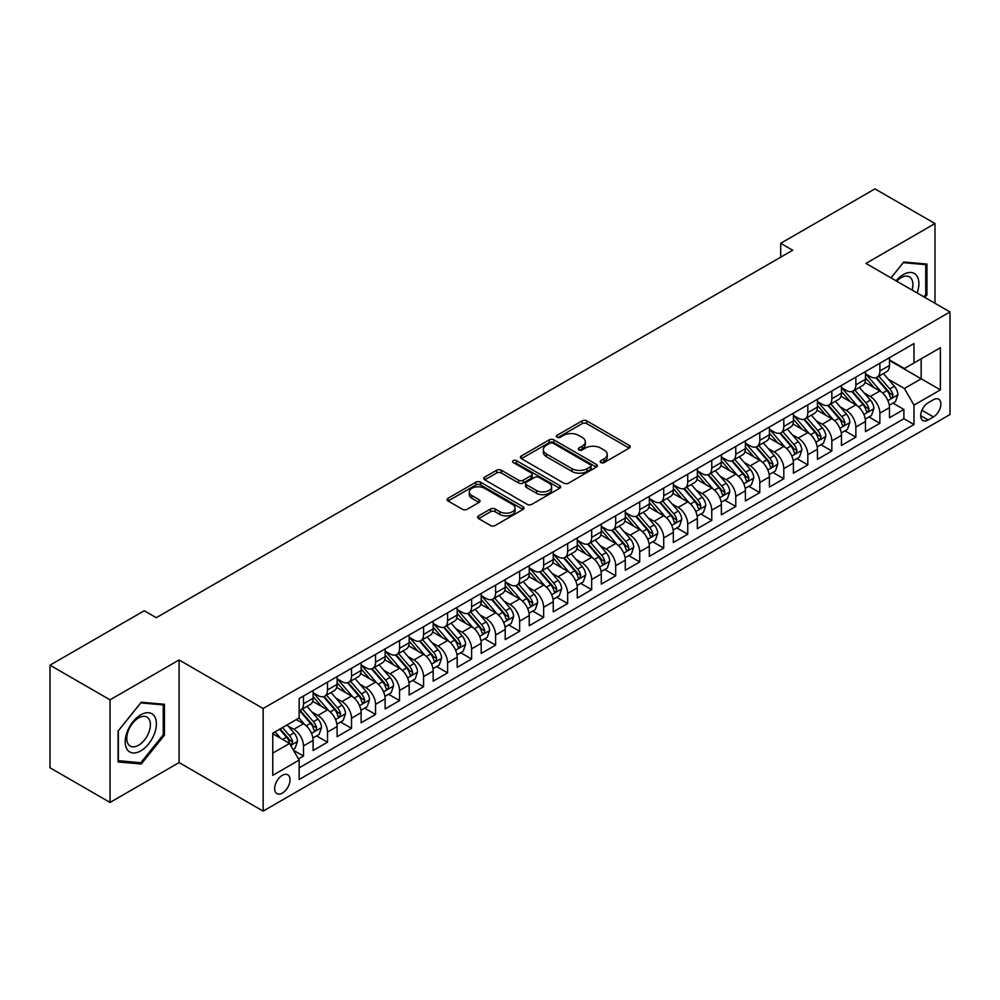 <?xml version="1.0" encoding="UTF-8"?>
<svg xmlns="http://www.w3.org/2000/svg" width="1000" height="1000" viewBox="0 0 1000 1000"><rect width="100%" height="100%" fill="white"/><g stroke="black" fill="none" stroke-linecap="round" stroke-linejoin="round"><path stroke-width="1.5" d="M600.875 462.562A2.338 1.35 0 0 0 604.175 462.562L629.225 448.113A3.337 1.925 0 0 0 630.2 446.75A3.337 1.925 0 0 0 629.225 445.387L586.788 420.887A3.337 1.925 0 0 0 582.075 420.887L557.025 435.35A2.338 1.35 0 0 0 556.35 436.3A2.338 1.35 0 0 0 557.025 437.25A2.338 1.35 0 0 0 560.325 437.25L563.575 435.387A10.662 6.162 0 0 1 578.663 435.387L582.188 437.425A10.662 6.162 0 0 1 585.312 441.775A10.662 6.162 0 0 1 582.188 446.138L578.95 448A2.338 1.35 0 0 0 578.263 448.963A2.338 1.35 0 0 0 578.95 449.913A2.338 1.35 0 0 0 582.25 449.913L585.487 448.038A10.662 6.162 0 0 1 600.575 448.038L604.113 450.075A10.662 6.162 0 0 1 607.238 454.438A10.662 6.162 0 0 1 604.113 458.787L600.875 460.662A2.338 1.35 0 0 0 600.188 461.613A2.338 1.35 0 0 0 600.875 462.562L600.875 460.662M282.35 793.088A10.862 6.275 120 0 0 289.45 783.5A10.862 6.275 120 0 0 287.787 774.8A10.862 6.275 120 0 0 282.35 775.337A10.862 6.275 120 0 0 275.25 784.912A10.862 6.275 120 0 0 276.925 793.625A10.862 6.275 120 0 0 282.35 793.088M478.587 515.887A3.337 1.925 0 0 0 477.612 517.25A3.337 1.925 0 0 0 478.587 518.612L490.487 525.475A3.337 1.925 0 0 0 495.213 525.475L523.025 509.425A3.337 1.925 0 0 0 524 508.062A3.337 1.925 0 0 0 523.025 506.7L480.588 482.2A3.337 1.925 0 0 0 475.875 482.2L448.062 498.263A3.337 1.925 0 0 0 447.088 499.625A3.337 1.925 0 0 0 448.062 500.988L462.438 509.288A3.337 1.925 0 0 0 467.15 509.288L479.062 502.413A3.337 1.925 0 0 0 480.037 501.05A3.337 1.925 0 0 0 479.062 499.688L471.925 495.575A8.912 5.15 0 0 1 469.312 491.938A8.912 5.15 0 0 1 474.825 487.175A8.912 5.15 0 0 1 484.538 488.288L512.475 504.412A8.912 5.15 0 0 1 515.087 508.062A8.912 5.15 0 0 1 509.588 512.812A8.912 5.15 0 0 1 499.862 511.7L495.213 509.012A3.337 1.925 0 0 0 490.487 509.012L478.587 515.887L478.587 518.612M179.088 659.975L110.037 699.837L50 665.175L50 767.775L110.037 802.438L179.088 762.575L263.137 811.112L263.137 708.5L179.088 659.975L179.088 762.575M934.987 303.288L934.987 223.55L865.95 263.425L950 311.95L263.137 708.5M934.987 223.55L874.95 188.888L780.688 243.312L780.688 257.175M50 665.175L144.262 610.75L156.275 617.688L792.7 250.25L780.688 243.312M563.8 483.15A3.337 1.925 0 0 0 568.525 483.15L596.337 467.088A3.337 1.925 0 0 0 597.312 465.737A3.337 1.925 0 0 0 596.337 464.375L553.9 439.875A3.337 1.925 0 0 0 549.188 439.875L521.375 455.938A3.337 1.925 0 0 0 520.4 457.3A3.337 1.925 0 0 0 521.375 458.65L563.8 483.15M514.175 463.075A2.338 1.35 0 0 1 516.538 463.4L516.538 460.625L559.675 485.538A3.337 1.925 0 0 1 560.662 486.9A3.337 1.925 0 0 1 559.675 488.263L531.862 504.312A3.337 1.925 0 0 1 527.15 504.312L484.712 479.812L484.712 477.1A3.337 1.925 0 0 0 483.738 478.462A3.337 1.925 0 0 0 484.712 479.812M484.712 477.1L496.625 470.225A3.337 1.925 0 0 1 501.337 470.225L518.55 480.163A3.337 1.925 0 0 0 523.263 480.163L531.163 475.6A3.337 1.925 0 0 0 532.137 474.237A3.337 1.925 0 0 0 531.163 472.875L513.237 462.537A2.338 1.35 0 0 1 512.562 461.575A2.338 1.35 0 0 1 514 460.337A2.338 1.35 0 0 1 516.538 460.625M298.5 758.938L303.488 756.062L293.525 750.312M287.85 725.825L293.888 729.3A13.587 7.837 60 0 1 303.488 745.938L313.1 740.387L313.1 750.512L327.5 742.2L316.575 735.888M311.875 711.95L317.9 715.438A13.587 7.837 60 0 1 327.5 732.075L337.113 726.525L337.113 736.65L351.525 728.325L340.588 722.025M335.887 698.088L341.912 701.575A13.587 7.837 60 0 1 351.525 718.213L361.125 712.663L361.125 722.788L375.538 714.463L364.613 708.162M359.9 684.225L365.925 687.7A13.587 7.837 60 0 1 375.538 704.338L385.138 698.8L385.138 708.925L399.55 700.6L388.625 694.287M383.913 670.362L389.95 673.838A13.587 7.837 60 0 1 399.55 690.475L409.162 684.938L409.162 695.05L423.575 686.737L412.638 680.425M407.938 656.488L413.963 659.975A13.587 7.837 60 0 1 423.575 676.612L433.175 671.062L433.175 681.188L447.587 672.875L436.662 666.562M431.95 642.625L437.975 646.112A13.587 7.837 60 0 1 447.587 662.75L457.188 657.2L457.188 667.325L471.6 659L460.675 652.7M455.962 628.763L462 632.238A13.587 7.837 60 0 1 471.6 648.888L481.213 643.337L481.213 653.462L495.613 645.138L484.688 638.825M479.975 614.9L486.012 618.375A13.587 7.837 60 0 1 495.613 635.013L505.225 629.475L505.225 639.587L519.637 631.275L508.7 624.963M504 601.025L510.025 604.513A13.587 7.837 60 0 1 519.637 621.15L529.237 615.6L529.237 625.725L543.65 617.413L532.725 611.1M528.013 587.163L534.038 590.65A13.587 7.837 60 0 1 543.65 607.288L553.25 601.737L553.25 611.862L567.663 603.538L556.737 597.238M552.025 573.3L558.062 576.775A13.587 7.837 60 0 1 567.663 593.425L577.275 587.875L577.275 598L591.675 589.675L580.75 583.362M576.05 559.438L582.075 562.913A13.587 7.837 60 0 1 591.675 579.55L601.287 574.012L601.287 584.125L615.7 575.812L604.775 569.5M600.062 545.562L606.087 549.05A13.587 7.837 60 0 1 615.7 565.688L625.3 560.138L625.3 570.262L639.712 561.95L628.787 555.638M624.075 531.7L630.112 535.188A13.587 7.837 60 0 1 639.712 551.825L649.325 546.275L649.325 556.4L663.725 548.075L652.8 541.775M648.088 517.837L654.125 521.312A13.587 7.837 60 0 1 663.725 537.962L673.337 532.413L673.337 542.537L687.75 534.212L676.812 527.9M672.113 503.975L678.138 507.45A13.587 7.837 60 0 1 687.75 524.087L697.35 518.55L697.35 528.663L711.762 520.35L700.837 514.038M696.125 490.1L702.15 493.587A13.587 7.837 60 0 1 711.762 510.225L721.363 504.675L721.363 514.8L735.775 506.488L724.85 500.175M720.138 476.238L726.175 479.725A13.587 7.837 60 0 1 735.775 496.362L745.387 490.812L745.387 500.938L759.788 492.612L748.863 486.312M744.163 462.375L750.188 465.863A13.587 7.837 60 0 1 759.788 482.5L769.4 476.95L769.4 487.075L783.812 478.75L772.887 472.438M768.175 448.512L774.2 451.987A13.587 7.837 60 0 1 783.812 468.625L793.413 463.088L793.413 473.2L807.825 464.888L796.9 458.575M792.188 434.65L798.225 438.125A13.587 7.837 60 0 1 807.825 454.762L817.438 449.212L817.438 459.338L831.838 451.025L820.913 444.712M816.2 420.775L822.237 424.263A13.587 7.837 60 0 1 831.838 440.9L841.45 435.35L841.45 445.475L855.863 437.15L844.925 430.85M840.225 406.912L846.25 410.4A13.587 7.837 60 0 1 855.863 427.038L865.462 421.488L865.462 431.613L879.875 423.288L879.875 413.162A13.587 7.837 -120 0 0 870.263 396.525L864.237 393.05M868.95 416.975L879.875 423.288M313.1 740.387A13.587 7.837 -120 0 0 303.488 723.75L296.288 719.6M337.113 726.525A13.587 7.837 -120 0 0 327.5 709.887L312.65 701.312M361.125 712.663A13.587 7.837 -120 0 0 351.525 696.025L336.675 687.45M385.138 698.8A13.587 7.837 -120 0 0 375.538 682.163L360.688 673.587M409.162 684.938A13.587 7.837 -120 0 0 399.55 668.288L384.7 659.712M433.175 671.062A13.587 7.837 -120 0 0 423.575 654.425L408.713 645.85M457.188 657.2A13.587 7.837 -120 0 0 447.587 640.562L432.738 631.987M481.213 643.337A13.587 7.837 -120 0 0 471.6 626.7L456.75 618.125M505.225 629.475A13.587 7.837 -120 0 0 495.613 612.825L480.763 604.25M529.237 615.6A13.587 7.837 -120 0 0 519.637 598.962L504.775 590.388M553.25 601.737A13.587 7.837 -120 0 0 543.65 585.1L528.8 576.525M577.275 587.875A13.587 7.837 -120 0 0 567.663 571.237L552.812 562.663M601.287 574.012A13.587 7.837 -120 0 0 591.675 557.362L576.825 548.8M625.3 560.138A13.587 7.837 -120 0 0 615.7 543.5L600.85 534.925M649.325 546.275A13.587 7.837 -120 0 0 639.712 529.637L624.862 521.062M673.337 532.413A13.587 7.837 -120 0 0 663.725 515.775L648.875 507.2M697.35 518.55A13.587 7.837 -120 0 0 687.75 501.912L672.887 493.338M721.363 504.675A13.587 7.837 -120 0 0 711.762 488.038L696.912 479.462M745.387 490.812A13.587 7.837 -120 0 0 735.775 474.175L720.925 465.6M769.4 476.95A13.587 7.837 -120 0 0 759.788 460.312L744.938 451.737M793.413 463.088A13.587 7.837 -120 0 0 783.812 446.45L768.962 437.875M817.438 449.212A13.587 7.837 -120 0 0 807.825 432.575L792.975 424M841.45 435.35A13.587 7.837 -120 0 0 831.838 418.713L816.988 410.138M865.462 421.488A13.587 7.837 -120 0 0 855.863 404.85L841 396.275M933.425 399.712L928.15 402.762A10.525 6.075 120 0 0 921.263 412.05A10.525 6.075 120 0 0 922.875 420.487A10.525 6.075 120 0 0 928.15 419.963L933.425 416.912A10.525 6.075 120 0 0 940.312 407.638A10.525 6.075 120 0 0 938.688 399.2A10.525 6.075 120 0 0 933.425 399.712M263.137 811.112L950 414.55L950 311.95M272.75 753.15L289.562 743.45L299.163 760.088L299.163 779.5L913.975 424.538L913.975 405.125L904.375 388.488L888.25 379.188M299.163 760.088L272.75 775.337L272.75 733.188L299.163 717.925L299.163 698.525L913.975 343.562L913.975 362.975L940.387 347.725L940.387 389.875L913.975 405.125M313.1 692.7L317.9 695.475A13.587 7.837 60 0 0 324.688 696.137L334.3 690.6A13.587 7.837 -120 0 0 337.113 684.375L337.113 676.612M337.113 678.825L341.912 681.6A13.587 7.837 60 0 0 348.713 682.275L358.312 676.725A13.587 7.837 -120 0 0 361.125 670.512L361.125 662.75M361.125 664.963L365.925 667.738A13.587 7.837 60 0 0 372.725 668.413L382.325 662.862A13.587 7.837 -120 0 0 385.138 656.65L385.138 648.875M385.138 651.1L389.95 653.875A13.587 7.837 60 0 0 396.737 654.55L406.35 649A13.587 7.837 -120 0 0 409.162 642.775L409.162 635.013M409.162 637.238L413.963 640.013A13.587 7.837 60 0 0 420.75 640.675L430.363 635.138A13.587 7.837 -120 0 0 433.175 628.913L433.175 621.15M433.175 623.362L437.975 626.138A13.587 7.837 60 0 0 444.775 626.812L454.375 621.263A13.587 7.837 -120 0 0 457.188 615.05L457.188 607.288M457.188 609.5L462 612.275A13.587 7.837 60 0 0 468.787 612.95L478.4 607.4A13.587 7.837 -120 0 0 481.213 601.188L481.213 593.413M481.213 595.638L486.012 598.413A13.587 7.837 60 0 0 492.8 599.087L502.413 593.538A13.587 7.837 -120 0 0 505.225 587.312L505.225 579.55M505.225 581.775L510.025 584.55A13.587 7.837 60 0 0 516.825 585.212L526.425 579.675A13.587 7.837 -120 0 0 529.237 573.45L529.237 565.688M529.237 567.9L534.038 570.675A13.587 7.837 60 0 0 540.837 571.35L550.438 565.8A13.587 7.837 -120 0 0 553.25 559.587L553.25 551.825M553.25 554.038L558.062 556.812A13.587 7.837 60 0 0 564.85 557.487L574.462 551.938A13.587 7.837 -120 0 0 577.275 545.725L577.275 537.962M577.275 540.175L582.075 542.95A13.587 7.837 60 0 0 588.862 543.625L598.475 538.075A13.587 7.837 -120 0 0 601.287 531.85L601.287 524.087M601.287 526.312L606.087 529.087A13.587 7.837 60 0 0 612.888 529.75L622.487 524.212A13.587 7.837 -120 0 0 625.3 517.987L625.3 510.225M625.3 512.45L630.112 515.212A13.587 7.837 60 0 0 636.9 515.887L646.5 510.35A13.587 7.837 -120 0 0 649.325 504.125L649.325 496.362M649.325 498.575L654.125 501.35A13.587 7.837 60 0 0 660.913 502.025L670.525 496.475A13.587 7.837 -120 0 0 673.337 490.262L673.337 482.5M673.337 484.712L678.138 487.488A13.587 7.837 60 0 0 684.938 488.162L694.538 482.612A13.587 7.837 -120 0 0 697.35 476.388L697.35 468.625M697.35 470.85L702.15 473.625A13.587 7.837 60 0 0 708.95 474.288L718.55 468.75A13.587 7.837 -120 0 0 721.363 462.525L721.363 454.762M721.363 456.987L726.175 459.75A13.587 7.837 60 0 0 732.962 460.425L742.575 454.888A13.587 7.837 -120 0 0 745.387 448.663L745.387 440.9M745.387 443.113L750.188 445.887A13.587 7.837 60 0 0 756.975 446.562L766.587 441.012A13.587 7.837 -120 0 0 769.4 434.8L769.4 427.038M769.4 429.25L774.2 432.025A13.587 7.837 60 0 0 781 432.7L790.6 427.15A13.587 7.837 -120 0 0 793.413 420.938L793.413 413.162M793.413 415.387L798.225 418.162A13.587 7.837 60 0 0 805.013 418.837L814.613 413.288A13.587 7.837 -120 0 0 817.438 407.062L817.438 399.3M817.438 401.525L822.237 404.288A13.587 7.837 60 0 0 829.025 404.963L838.637 399.425A13.587 7.837 -120 0 0 841.45 393.2L841.45 385.438M841.45 387.65L846.25 390.425A13.587 7.837 60 0 0 853.037 391.1L862.65 385.55A13.587 7.837 -120 0 0 865.462 379.338L865.462 371.575M299.163 767.85L903.888 418.713L903.888 409.425L889.475 417.738L889.475 407.625A13.587 7.837 -120 0 0 879.875 390.988L865.025 382.413M865.462 373.787L870.263 376.562A13.587 7.837 -120 0 0 877.062 377.238A13.587 7.837 -120 0 0 879.875 371.012L879.875 363.25M877.062 377.238L886.663 371.688A13.587 7.837 -120 0 0 889.475 365.475L889.475 357.7M303.488 696.025L303.488 703.787A13.587 7.837 60 0 1 300.675 710.013A13.587 7.837 60 0 1 299.163 710.562M300.675 710.013L310.287 704.463A13.587 7.837 -120 0 0 313.1 698.238L313.1 690.475M327.5 682.163L327.5 689.925A13.587 7.837 60 0 1 324.688 696.137M351.525 668.288L351.525 676.062A13.587 7.837 60 0 1 348.713 682.275M375.538 654.425L375.538 662.188A13.587 7.837 60 0 1 372.725 668.413M399.55 640.562L399.55 648.325A13.587 7.837 60 0 1 396.737 654.55M423.575 626.7L423.575 634.462A13.587 7.837 60 0 1 420.75 640.675M447.587 612.825L447.587 620.6A13.587 7.837 60 0 1 444.775 626.812M471.6 598.962L471.6 606.725A13.587 7.837 60 0 1 468.787 612.95M495.613 585.1L495.613 592.863A13.587 7.837 60 0 1 492.8 599.087M519.637 571.237L519.637 579A13.587 7.837 60 0 1 516.825 585.212M543.65 557.362L543.65 565.138A13.587 7.837 60 0 1 540.837 571.35M567.663 543.5L567.663 551.263A13.587 7.837 60 0 1 564.85 557.487M591.675 529.637L591.675 537.4A13.587 7.837 60 0 1 588.862 543.625M615.7 515.775L615.7 523.538A13.587 7.837 60 0 1 612.888 529.75M639.712 501.9L639.712 509.675A13.587 7.837 60 0 1 636.9 515.887M663.725 488.038L663.725 495.8A13.587 7.837 60 0 1 660.913 502.025M687.75 474.175L687.75 481.938A13.587 7.837 60 0 1 684.938 488.162M711.762 460.312L711.762 468.075A13.587 7.837 60 0 1 708.95 474.288M735.775 446.45L735.775 454.212A13.587 7.837 60 0 1 732.962 460.425M759.788 432.575L759.788 440.337A13.587 7.837 60 0 1 756.975 446.562M783.812 418.713L783.812 426.475A13.587 7.837 60 0 1 781 432.7M807.825 404.85L807.825 412.612A13.587 7.837 60 0 1 805.013 418.837M831.838 390.988L831.838 398.75A13.587 7.837 60 0 1 829.025 404.963M855.863 377.113L855.863 384.875A13.587 7.837 60 0 1 853.037 391.1M855.863 427.038L855.863 437.15M831.838 440.9L831.838 451.025M807.825 454.762L807.825 464.888M783.812 468.625L783.812 478.75M759.788 482.5L759.788 492.612M735.775 496.362L735.775 506.488M711.762 510.225L711.762 520.35M687.75 524.087L687.75 534.212M663.725 537.962L663.725 548.075M639.712 551.825L639.712 561.95M615.7 565.688L615.7 575.812M591.675 579.55L591.675 589.675M567.663 593.425L567.663 603.538M543.65 607.288L543.65 617.413M519.637 621.15L519.637 631.275M495.613 635.013L495.613 645.138M471.6 648.888L471.6 659M447.587 662.75L447.587 672.875M423.575 676.612L423.575 686.737M399.55 690.475L399.55 700.6M375.538 704.338L375.538 714.463M351.525 718.213L351.525 728.325M327.5 732.075L327.5 742.2M303.488 745.938L303.488 756.062M289.562 743.45L272.75 733.737M904.375 388.488L921.175 378.775L921.175 358.812L940.387 347.725M889.475 360.475L940.387 389.875M889.475 359.925L904.375 368.525L913.975 362.975M110.037 699.837L110.037 802.438M892.962 403.113L903.888 409.425M903.888 418.713L913.975 424.538M924.925 297.475L926.95 294.95L926.95 264.05L903.775 261.988L890.987 277.875M118.088 761.95L141.263 764.013L164.438 735.188L164.438 704.287L141.263 702.212L118.088 731.05L118.088 761.95M925.75 294.262L926.95 294.95M163.238 734.488L164.438 735.188M138.812 762.6L141.263 764.013M601.812 462.9L604.113 461.562A10.662 6.162 0 0 0 607.238 457.212L607.238 454.438M585.312 441.775L585.312 444.55A10.662 6.162 0 0 1 582.188 448.913L579.888 450.238M629.175 448.137L586.788 423.663A3.337 1.925 0 0 0 582.075 423.663L557.962 437.587M596.287 467.125L553.9 442.65A3.337 1.925 0 0 0 549.188 442.65L521.413 458.675M590.438 466.688A2.338 1.35 0 0 0 591.125 465.737A2.338 1.35 0 0 0 590.438 464.775L553.2 443.275A2.338 1.35 0 0 0 549.9 443.275L546.475 445.25A10.662 6.162 0 0 0 543.35 449.6A10.662 6.162 0 0 0 546.475 453.963L571.938 468.663A10.662 6.162 0 0 0 587.025 468.663L590.438 466.688L590.438 469.462A2.338 1.35 0 0 0 591.125 468.5L591.125 465.737M543.35 449.6L543.35 452.375A10.662 6.162 0 0 0 546.475 456.737L546.475 453.963M590.438 469.462L587.025 471.438A10.662 6.162 0 0 1 571.938 471.438L546.475 456.737M484.762 479.85L496.625 473L496.625 470.225M532.137 474.237L532.137 477.013A3.337 1.925 0 0 1 531.163 478.375L523.263 482.938A3.337 1.925 0 0 1 518.55 482.938L501.337 473A3.337 1.925 0 0 0 496.625 473M516.538 463.4L559.637 488.288M536.4 490.462A8.912 5.15 0 0 0 546.125 491.587A8.912 5.15 0 0 0 551.625 486.825A8.912 5.15 0 0 0 549.012 483.188L539.175 477.5A3.337 1.925 0 0 0 534.462 477.5L526.562 482.062A3.337 1.925 0 0 0 525.588 483.425A3.337 1.925 0 0 0 526.562 484.787L536.4 490.462L536.4 493.237A8.912 5.15 0 0 0 546.125 494.363A8.912 5.15 0 0 0 551.625 489.6L551.625 486.825M525.588 483.425L525.588 486.2A3.337 1.925 0 0 0 526.562 487.562L526.562 484.787M536.4 493.237L526.562 487.562M515.087 508.062L515.087 510.838A8.912 5.15 0 0 1 509.588 515.588A8.912 5.15 0 0 1 499.862 514.475L495.213 511.788A3.337 1.925 0 0 0 490.487 511.788L478.638 518.638M469.312 491.938L469.312 494.7A8.912 5.15 0 0 0 471.925 498.35L471.925 495.575M479.012 502.438L471.925 498.35M523.025 506.7L523.025 509.425L480.588 484.975A3.337 1.925 0 0 0 475.875 484.975L448.1 501.012M889.275 405.238L895.487 401.662L897.887 394.725A9 5.2 -120 0 0 894.375 386.275L883.413 373.575M881.213 391.863L868.2 376.8A25.987 15 -120 0 0 865.462 373.938M874.075 387.638L866.787 379.2A21.562 12.45 -120 0 0 865.462 377.762M875.837 377.725L886.938 390.575A9 5.2 60 0 1 890.138 396.775L890.8 397.837L892.013 397.675L893.025 395.112A9 5.2 -120 0 0 889.812 388.913L878.838 376.2M876.488 377.512L888.413 391.325A4.588 2.65 60 0 1 889.575 393.113L893.025 395.112M917.125 292.962A22.075 12.75 120 0 0 903.288 274.575A22.075 12.75 120 0 0 896.062 280.8M912.075 290.05A16.712 9.65 120 0 0 909.463 276.863A16.712 9.65 120 0 0 901.1 277.7A16.712 9.65 120 0 0 896.725 281.188M891.038 277.913L903.288 262.663L925.75 264.675L925.75 294.613L923.913 296.887M924.25 263.812L925.75 264.675M154.3 734.05A22.075 12.75 120 0 0 148.588 712.725A22.075 12.75 120 0 0 127.263 731.625A22.075 12.75 120 0 0 132.975 752.95A22.075 12.75 120 0 0 154.3 734.05M148.825 732.487A16.712 9.65 120 0 0 146.95 717.1A16.712 9.65 120 0 0 128.35 730.662A16.712 9.65 120 0 0 130.238 746.05A16.712 9.65 120 0 0 148.825 732.487M118.325 760.775L118.325 730.825L140.775 702.9L163.238 704.9L163.238 734.837L140.775 762.775L118.088 760.638M161.75 704.038L163.238 704.9M865.263 419.113L871.462 415.525L873.863 408.587A9 5.2 -120 0 0 870.362 400.138L859.388 387.438M857.188 405.725L844.175 390.662A25.987 15 -120 0 0 841.45 387.8M850.05 401.5L842.775 393.075A21.562 12.45 -120 0 0 841.45 391.625M851.825 391.587L862.913 404.438A9 5.2 60 0 1 866.125 410.637L866.787 411.7L868 411.538L869.013 408.975A9 5.2 -120 0 0 865.8 402.775L854.825 390.075M852.475 391.375L864.4 405.188A4.588 2.65 60 0 1 865.55 406.975L869.013 408.975M841.25 432.975L847.45 429.387L849.85 422.463A9 5.2 -120 0 0 846.35 414L835.375 401.3M833.175 419.588L820.163 404.525A25.987 15 -120 0 0 817.438 401.662M826.038 415.363L818.763 406.938A21.562 12.45 -120 0 0 817.438 405.487M827.8 405.45L838.9 418.3A9 5.2 60 0 1 842.113 424.5L842.763 425.575L843.988 425.4L844.987 422.837A9 5.2 -120 0 0 841.787 416.637L830.812 403.938M828.462 405.25L840.387 419.05A4.588 2.65 60 0 1 841.538 420.85L844.987 422.837M817.225 446.838L823.438 443.25L825.837 436.325A9 5.2 -120 0 0 822.337 427.875L811.363 415.163M809.163 433.462L796.15 418.387A25.987 15 -120 0 0 793.413 415.538M802.025 429.225L794.75 420.8A21.562 12.45 -120 0 0 793.413 419.35M803.787 419.325L814.887 432.175A9 5.2 60 0 1 818.1 438.375C819.45 440.175 820.413 439.625 820.975 436.7A9 5.2 -120 0 0 817.763 430.5L806.8 417.8M804.438 419.113L816.363 432.912A4.588 2.65 60 0 1 817.525 434.712L820.975 436.7M818.1 438.375L818.75 439.438M793.213 460.7L799.425 457.125L801.825 450.188A9 5.2 -120 0 0 798.312 441.737L787.337 429.038M785.15 447.325L772.125 432.25A25.987 15 -120 0 0 769.4 429.4M778.012 443.1L770.725 434.663A21.562 12.45 -120 0 0 769.4 433.212M779.775 433.188L790.875 446.037A9 5.2 60 0 1 794.075 452.238L794.737 453.3L795.95 453.125L796.963 450.575A9 5.2 -120 0 0 793.75 444.375L782.775 431.662M780.425 432.975L792.35 446.788A4.588 2.65 60 0 1 793.5 448.575L796.963 450.575M769.2 474.575L775.4 470.988L777.8 464.05A9 5.2 -120 0 0 774.3 455.6L763.325 442.9M761.125 461.188L748.112 446.125A25.987 15 -120 0 0 745.387 443.263M753.988 456.962L746.712 448.537A21.562 12.45 -120 0 0 745.387 447.088M755.75 447.05L766.85 459.9A9 5.2 60 0 1 770.062 466.1L770.713 467.163L771.938 467L772.95 464.438A9 5.2 -120 0 0 769.737 458.237L758.763 445.538M756.413 446.838L768.337 460.65A4.588 2.65 60 0 1 769.488 462.438L772.95 464.438M745.188 488.438L751.388 484.85L753.787 477.925A9 5.2 -120 0 0 750.288 469.462L739.312 456.763M737.113 475.05L724.1 459.988A25.987 15 -120 0 0 721.363 457.125M729.975 470.825L722.7 462.4A21.562 12.45 -120 0 0 721.363 460.95M731.737 460.913L742.837 473.762A9 5.2 60 0 1 746.05 479.963L746.7 481.037L747.913 480.863L748.925 478.3A9 5.2 -120 0 0 745.725 472.1L734.75 459.4M732.387 460.712L744.312 474.513A4.588 2.65 60 0 1 745.475 476.312L748.925 478.3M721.162 502.3L727.375 498.713L729.775 491.788A9 5.2 -120 0 0 726.263 483.338L715.3 470.625M713.1 488.925L700.088 473.85A25.987 15 -120 0 0 697.35 471M705.962 484.688L698.675 476.262A21.562 12.45 -120 0 0 697.35 474.812M707.725 474.787L718.825 487.638A9 5.2 60 0 1 722.038 493.837C723.388 495.637 724.35 495.087 724.912 492.163A9 5.2 -120 0 0 721.7 485.962L710.738 473.263M708.375 474.575L720.3 488.375A4.588 2.65 60 0 1 721.462 490.175L724.912 492.163M722.038 493.837L722.688 494.9M697.15 516.163L703.35 512.587L705.75 505.65A9 5.2 -120 0 0 702.25 497.2L691.275 484.5M689.075 502.788L676.062 487.713A25.987 15 -120 0 0 673.337 484.862M681.938 498.562L674.663 490.125A21.562 12.45 -120 0 0 673.337 488.675M683.713 488.65L694.812 501.5A9 5.2 60 0 1 698.012 507.7L698.675 508.762L699.887 508.587L700.9 506.037A9 5.2 -120 0 0 697.688 499.837L686.712 487.125M684.362 488.438L696.287 502.25A4.588 2.65 60 0 1 697.438 504.038L700.9 506.037M673.138 530.037L679.338 526.45L681.737 519.513A9 5.2 -120 0 0 678.238 511.062L667.262 498.363M665.062 516.65L652.05 501.587A25.987 15 -120 0 0 649.325 498.725M657.925 512.425L650.65 504A21.562 12.45 -120 0 0 649.325 502.55M659.688 502.512L670.788 515.363A9 5.2 60 0 1 674 521.562L674.65 522.625L675.875 522.463L676.875 519.9A9 5.2 -120 0 0 673.675 513.7L662.7 501M660.35 502.3L672.275 516.112A4.588 2.65 60 0 1 673.425 517.9L676.875 519.9M649.112 543.9L655.325 540.312L657.725 533.375A9 5.2 -120 0 0 654.225 524.925L643.25 512.225M641.05 530.513L628.038 515.45A25.987 15 -120 0 0 625.3 512.587M633.913 526.287L626.638 517.863A21.562 12.45 -120 0 0 625.3 516.413M635.675 516.375L646.775 529.225A9 5.2 60 0 1 649.987 535.425L650.638 536.5L651.85 536.325L652.862 533.763A9 5.2 -120 0 0 649.65 527.562L638.688 514.862M636.325 516.163L648.25 529.975A4.588 2.65 60 0 1 649.412 531.775L652.862 533.763M625.1 557.762L631.312 554.175L633.713 547.25A9 5.2 -120 0 0 630.2 538.8L619.225 526.087M617.038 544.388L604.012 529.312A25.987 15 -120 0 0 601.287 526.462M609.9 540.15L602.612 531.725A21.562 12.45 -120 0 0 601.287 530.275M611.663 530.25L622.762 543.1A9 5.2 60 0 1 625.962 549.3C627.325 551.1 628.275 550.55 628.85 547.625A9 5.2 -120 0 0 625.638 541.425L614.663 528.725M612.312 530.037L624.237 543.837A4.588 2.65 60 0 1 625.388 545.638L628.85 547.625M625.962 549.3L626.625 550.363M601.087 571.625L607.288 568.05L609.688 561.112A9 5.2 -120 0 0 606.188 552.663L595.212 539.963M593.013 558.25L580 543.175A25.987 15 -120 0 0 577.275 540.325M585.875 554.025L578.6 545.588A21.562 12.45 -120 0 0 577.275 544.138M587.638 544.113L598.737 556.962A9 5.2 60 0 1 601.95 563.162L602.6 564.225L603.825 564.05L604.837 561.5A9 5.2 -120 0 0 601.625 555.3L590.65 542.587M588.3 543.9L600.225 557.712A4.588 2.65 60 0 1 601.375 559.5L604.837 561.5M577.075 585.5L583.275 581.912L585.675 574.975A9 5.2 -120 0 0 582.175 566.525L571.2 553.825M569 572.112L555.988 557.05A25.987 15 -120 0 0 553.25 554.188M561.862 567.888L554.587 559.462A21.562 12.45 -120 0 0 553.25 558.013M563.625 557.975L574.725 570.825A9 5.2 60 0 1 577.938 577.025L578.587 578.088L579.8 577.925L580.812 575.363A9 5.2 -120 0 0 577.612 569.163L566.638 556.462M564.275 557.762L576.2 571.575A4.588 2.65 60 0 1 577.362 573.362L580.812 575.363M553.05 599.362L559.263 595.775L561.663 588.837A9 5.2 -120 0 0 558.15 580.388L547.188 567.688M544.987 585.975L531.975 570.913A25.987 15 -120 0 0 529.237 568.05M537.85 581.75L530.562 573.325A21.562 12.45 -120 0 0 529.237 571.875M539.612 571.838L550.712 584.688A9 5.2 60 0 1 553.925 590.887L554.575 591.962L555.788 591.788L556.8 589.225A9 5.2 -120 0 0 553.587 583.025L542.625 570.325M540.262 571.625L552.188 585.438A4.588 2.65 60 0 1 553.35 587.238L556.8 589.225M529.038 613.225L535.237 609.637L537.65 602.712A9 5.2 -120 0 0 534.138 594.263L523.162 581.55M520.962 599.837L507.95 584.775A25.987 15 -120 0 0 505.225 581.925M513.825 595.612L506.55 587.188A21.562 12.45 -120 0 0 505.225 585.737M515.6 585.7L526.7 598.55A9 5.2 60 0 1 529.9 604.75L530.562 605.825L531.775 605.65L532.788 603.088A9 5.2 -120 0 0 529.575 596.888L518.6 584.188M516.25 585.5L528.175 599.3A4.588 2.65 60 0 1 529.325 601.1L532.788 603.088M505.025 627.087L511.225 623.513L513.625 616.575A9 5.2 -120 0 0 510.125 608.125L499.15 595.425M496.95 613.713L483.938 598.638A25.987 15 -120 0 0 481.213 595.788M489.812 609.475L482.537 601.05A21.562 12.45 -120 0 0 481.213 599.6M491.575 599.575L502.675 612.425A9 5.2 60 0 1 505.887 618.625C507.238 620.438 508.2 619.875 508.775 616.962A9 5.2 -120 0 0 505.562 610.763L494.588 598.05M492.238 599.362L504.162 613.175A4.588 2.65 60 0 1 505.312 614.963L508.775 616.962M505.887 618.625L506.538 619.688M481 640.95L487.212 637.375L489.613 630.438A9 5.2 -120 0 0 486.112 621.987L475.138 609.288M472.938 627.575L459.925 612.513A25.987 15 -120 0 0 457.188 609.65M465.8 623.35L458.525 614.925A21.562 12.45 -120 0 0 457.188 613.475M467.562 613.438L478.663 626.287A9 5.2 60 0 1 481.875 632.487C483.225 634.3 484.188 633.737 484.75 630.825A9 5.2 -120 0 0 481.55 624.625L470.575 611.925M468.212 613.225L480.138 627.038A4.588 2.65 60 0 1 481.3 628.825L484.75 630.825M481.875 632.487L482.525 633.55M456.987 654.825L463.2 651.237L465.6 644.3A9 5.2 -120 0 0 462.088 635.85L451.112 623.15M448.925 641.438L435.913 626.375A25.987 15 -120 0 0 433.175 623.513M441.788 637.212L434.5 628.787A21.562 12.45 -120 0 0 433.175 627.337M443.55 627.3L454.65 640.15A9 5.2 60 0 1 457.85 646.35L458.512 647.425L459.725 647.25L460.737 644.688A9 5.2 -120 0 0 457.525 638.488L446.55 625.788M444.2 627.087L456.125 640.9A4.588 2.65 60 0 1 457.287 642.688L460.737 644.688M432.975 668.688L439.175 665.1L441.575 658.175A9 5.2 -120 0 0 438.075 649.725L427.1 637.013M424.9 655.3L411.887 640.238A25.987 15 -120 0 0 409.162 637.388M417.762 651.075L410.487 642.65A21.562 12.45 -120 0 0 409.162 641.2M419.538 641.162L430.625 654.013A9 5.2 60 0 1 433.837 660.212L434.5 661.287L435.712 661.112L436.725 658.55A9 5.2 -120 0 0 433.512 652.35L422.537 639.65M420.188 640.962L432.113 654.762A4.588 2.65 60 0 1 433.263 656.562L436.725 658.55M408.963 682.55L415.163 678.975L417.562 672.038A9 5.2 -120 0 0 414.062 663.587L403.088 650.875M400.887 669.175L387.875 654.1A25.987 15 -120 0 0 385.138 651.25M393.75 664.938L386.475 656.513A21.562 12.45 -120 0 0 385.138 655.062M395.513 655.037L406.613 667.887A9 5.2 60 0 1 409.825 674.087C411.175 675.888 412.137 675.337 412.7 672.425A9 5.2 -120 0 0 409.5 666.225L398.525 653.512M396.163 654.825L408.1 668.625A4.588 2.65 60 0 1 409.25 670.425L412.7 672.425M409.825 674.087L410.475 675.15M384.938 696.413L391.15 692.837L393.55 685.9A9 5.2 -120 0 0 390.037 677.45L379.075 664.75M376.875 683.037L363.862 667.975A25.987 15 -120 0 0 361.125 665.113M369.738 678.812L362.45 670.387A21.562 12.45 -120 0 0 361.125 668.938M371.5 668.9L382.6 681.75A9 5.2 60 0 1 385.812 687.95C387.163 689.762 388.125 689.2 388.688 686.287A9 5.2 -120 0 0 385.475 680.088L374.513 667.375M372.15 668.688L384.075 682.5A4.588 2.65 60 0 1 385.238 684.287L388.688 686.287M385.812 687.95L386.463 689.013M360.925 710.288L367.137 706.7L369.538 699.762A9 5.2 -120 0 0 366.025 691.312L355.05 678.612M352.85 696.9L339.837 681.838A25.987 15 -120 0 0 337.113 678.975M345.725 692.675L338.438 684.25A21.562 12.45 -120 0 0 337.113 682.8M347.488 682.763L358.587 695.612A9 5.2 60 0 1 361.788 701.812L362.45 702.887L363.663 702.712L364.675 700.15A9 5.2 -120 0 0 361.463 693.95L350.487 681.25M348.137 682.55L360.062 696.363A4.588 2.65 60 0 1 361.213 698.15L364.675 700.15M336.912 724.15L343.113 720.562L345.513 713.637A9 5.2 -120 0 0 342.013 705.188L331.037 692.475M328.837 710.763L315.825 695.7A25.987 15 -120 0 0 313.1 692.85M321.7 706.538L314.425 698.112A21.562 12.45 -120 0 0 313.1 696.663M323.462 696.625L334.562 709.475A9 5.2 60 0 1 337.775 715.675L338.425 716.75L339.65 716.575L340.662 714.013A9 5.2 -120 0 0 337.45 707.812L326.475 695.113M324.125 696.425L336.05 710.225A4.588 2.65 60 0 1 337.2 712.025L340.662 714.013M312.887 738.012L319.1 734.438L321.5 727.5A9 5.2 -120 0 0 318 719.05L307.025 706.338M304.825 724.638L299.075 717.987M297.688 720.4L296.75 719.325M299.45 710.5L310.55 723.35A9 5.2 60 0 1 313.762 729.55C315.113 731.35 316.075 730.8 316.637 727.887A9 5.2 -120 0 0 313.438 721.688L302.462 708.975M300.1 710.288L312.025 724.087A4.588 2.65 60 0 1 313.188 725.888L316.637 727.887M313.762 729.55L314.413 730.612M293.038 749.475L295.087 748.3L297.488 741.363A9 5.2 -120 0 0 293.975 732.913L287.075 724.912M280.625 738.288L275.062 731.85M273.675 734.275L272.75 733.2M279.625 729.212L286.537 737.212A9 5.2 60 0 1 289.738 743.413L290.4 744.475L291.613 744.312L292.625 741.75A9 5.2 -120 0 0 289.413 735.55L282.512 727.55M280.188 728.888L288.012 737.962A4.588 2.65 60 0 1 289.175 739.75L292.625 741.75M293.888 729.3L303.488 723.75M317.9 715.438L327.5 709.887M341.912 701.575L351.525 696.025M365.925 687.7L375.538 682.163M389.95 673.838L399.55 668.288M413.963 659.975L423.575 654.425M437.975 646.112L447.587 640.562M462 632.238L471.6 626.7M486.012 618.375L495.613 612.825M510.025 604.513L519.637 598.962M534.038 590.65L543.65 585.1M558.062 576.775L567.663 571.237M582.075 562.913L591.675 557.362M606.087 549.05L615.7 543.5M630.112 535.188L639.712 529.637M654.125 521.312L663.725 515.775M678.138 507.45L687.75 501.912M702.15 493.587L711.762 488.038M726.175 479.725L735.775 474.175M750.188 465.863L759.788 460.312M774.2 451.987L783.812 446.45M798.225 438.125L807.825 432.575M822.237 424.263L831.838 418.713M846.25 410.4L855.863 404.85M870.263 396.525L879.875 390.988M879.875 371.012L889.475 365.475M303.488 703.787L313.1 698.238M327.5 689.925L337.113 684.375M351.525 676.062L361.125 670.512M375.538 662.188L385.138 656.65M399.55 648.325L409.162 642.775M423.575 634.462L433.175 628.913M447.587 620.6L457.188 615.05M471.6 606.725L481.213 601.188M495.613 592.863L505.225 587.312M519.637 579L529.237 573.45M543.65 565.138L553.25 559.587M567.663 551.263L577.275 545.725M591.675 537.4L601.287 531.85M615.7 523.538L625.3 517.987M639.712 509.675L649.325 504.125M663.725 495.8L673.337 490.262M687.75 481.938L697.35 476.388M711.762 468.075L721.363 462.525M735.775 454.212L745.387 448.663M759.788 440.337L769.4 434.8M783.812 426.475L793.413 420.938M807.825 412.612L817.438 407.062M831.838 398.75L841.45 393.2M855.863 384.875L865.462 379.338M879.875 413.162L889.475 407.625M921.912 410.262L933.425 416.912M920.7 415.662L928.15 419.963M604.113 461.562L604.113 458.787M578.95 449.913L578.95 448M582.188 448.913L582.188 446.138M557.025 437.25L557.025 435.35M582.075 423.663L582.075 420.887M586.788 423.663L586.788 420.887M629.225 448.113L629.225 445.387M521.375 458.65L521.375 455.938M549.188 442.65L549.188 439.875M553.9 442.65L553.9 439.875M596.337 467.088L596.337 464.375M571.938 471.438L571.938 468.663M587.025 471.438L587.025 468.663M501.337 473L501.337 470.225M518.55 482.938L518.55 480.163M523.263 482.938L523.263 480.163M531.163 478.375L531.163 475.6M559.675 488.263L559.675 485.538M490.487 511.788L490.487 509.012M495.213 511.788L495.213 509.012M499.862 514.475L499.862 511.7M479.062 502.413L479.062 499.688M448.062 500.988L448.062 498.263M475.875 484.975L475.875 482.2M480.588 484.975L480.588 482.2M887.9 400.625L897.825 394.9M868.2 376.8L869.438 376.075M889.812 388.913L894.375 386.275M882.638 393.05L886.938 390.575M863.888 414.487L873.812 408.762M844.175 390.662L845.413 389.95M865.8 402.775L870.362 400.138M858.625 406.912L862.913 404.438M839.875 428.363L849.788 422.625M820.163 404.525L821.4 403.812M841.787 416.637L846.35 414M834.613 420.788L838.9 418.3M815.863 442.225L825.775 436.5M796.15 418.387L797.387 417.675M817.763 430.5L822.337 427.875M810.6 434.65L814.887 432.175M791.838 456.087L801.762 450.363M772.125 432.25L773.363 431.538M793.75 444.375L798.312 441.737M786.575 448.512L790.875 446.037M767.825 469.95L777.75 464.225M748.112 446.125L749.35 445.412M769.737 458.237L774.3 455.6M762.562 462.375L766.85 459.9M743.812 483.825L753.725 478.088M724.1 459.988L725.337 459.275M745.725 472.1L750.288 469.462M738.55 476.25L742.837 473.762M719.788 497.688L729.712 491.962M700.088 473.85L701.325 473.137M721.7 485.962L726.263 483.338M714.525 490.112L718.825 487.638M695.775 511.55L705.7 505.825M676.062 487.713L677.3 487M697.688 499.837L702.25 497.2M690.512 503.975L694.812 501.5M671.762 525.413L681.675 519.688M652.05 501.587L653.288 500.875M673.675 513.7L678.238 511.062M666.5 517.837L670.788 515.363M647.75 539.288L657.663 533.55M628.038 515.45L629.275 514.738M649.65 527.562L654.225 524.925M642.487 531.712L646.775 529.225M623.725 553.15L633.65 547.425M604.012 529.312L605.25 528.6M625.638 541.425L630.2 538.8M618.462 545.575L622.762 543.1M599.712 567.013L609.637 561.287M580 543.175L581.237 542.463M601.625 555.3L606.188 552.663M594.45 559.438L598.737 556.962M575.7 580.875L585.612 575.15M555.988 557.05L557.225 556.337M577.612 569.163L582.175 566.525M570.438 573.3L574.725 570.825M551.675 594.75L561.6 589.012M531.975 570.913L533.212 570.2M553.587 583.025L558.15 580.388M546.413 587.175L550.712 584.688M527.663 608.612L537.587 602.888M507.95 584.775L509.188 584.062M529.575 596.888L534.138 594.263M522.4 601.038L526.7 598.55M503.65 622.475L513.575 616.75M483.938 598.638L485.175 597.925M505.562 610.763L510.125 608.125M498.387 614.9L502.675 612.425M479.637 636.337L489.55 630.612M459.925 612.513L461.163 611.788M481.55 624.625L486.112 621.987M474.375 628.763L478.663 626.287M455.613 650.212L465.538 644.475M435.913 626.375L437.137 625.662M457.525 638.488L462.088 635.85M450.35 642.625L454.65 640.15M431.6 664.075L441.525 658.35M411.887 640.238L413.125 639.525M433.512 652.35L438.075 649.725M426.337 656.5L430.625 654.013M407.587 677.938L417.5 672.212M387.875 654.1L389.113 653.388M409.5 666.225L414.062 663.587M402.325 670.362L406.613 667.887M383.575 691.8L393.488 686.075M363.862 667.975L365.1 667.25M385.475 680.088L390.037 677.45M378.3 684.225L382.6 681.75M359.55 705.662L369.475 699.938M339.837 681.838L341.075 681.125M361.463 693.95L366.025 691.312M354.288 698.088L358.587 695.612M335.538 719.538L345.462 713.812M315.825 695.7L317.062 694.987M337.45 707.812L342.013 705.188M330.275 711.963L334.562 709.475M311.525 733.4L321.438 727.675M313.438 721.688L318 719.05M306.262 725.825L310.55 723.35M290.7 745.425L297.425 741.538M289.413 735.55L293.975 732.913M282.65 739.45L286.537 737.212"/></g></svg>
